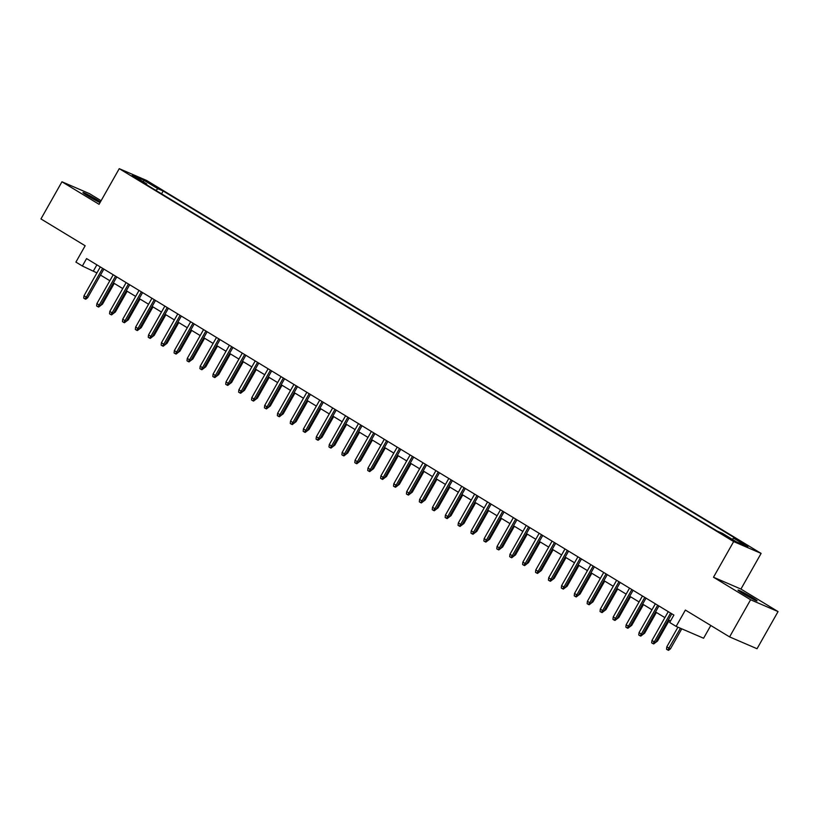 <?xml version="1.0" encoding="UTF-8"?>
<svg xmlns="http://www.w3.org/2000/svg" width="819" height="819" viewBox="0 0 819 819"><rect width="100%" height="100%" fill="white"/><g stroke="black" fill="none" stroke-linecap="round" stroke-linejoin="round"><path stroke-width="1.23" d="M100.399 201.955A10.944 0.635 29.5 0 0 97.215 199.938A10.944 0.635 29.5 0 0 82.944 192.506A10.944 0.635 29.5 0 0 87.715 195.843A10.944 0.635 29.5 0 0 100.041 202.6M742.792 593.437A10.944 0.635 29.5 0 0 757.063 600.88A10.944 0.635 29.5 0 0 752.292 597.532A10.944 0.635 29.5 0 0 738.021 590.1A10.944 0.635 29.5 0 0 742.792 593.437M131.429 175.727L138.565 179.443L131.429 175.727M101.106 200.716L89.414 193.622L61.957 181.787L40.95 218.929L85.156 245.761L75.911 262.1L82.371 266.021L96.929 272.901M761.107 553.409L146.693 180.497L119.246 168.663L733.66 541.574L761.107 553.409L740.939 589.066L713.492 577.231L750.603 599.754L778.05 611.588L740.939 589.066M778.05 611.588L757.043 648.73L729.586 636.895L685.38 610.063L676.136 626.402L703.582 638.236L710.8 625.491M750.603 599.754L729.586 636.895M676.136 626.402L669.676 622.481L673.883 615.059L86.568 258.589L82.371 266.021M731.285 538.984L721.529 533.66L731.285 538.984L731.019 539.455M146.642 184.777L146.693 183.896L141.503 181.654L717.188 531.07L722.389 533.312L736.588 541.932L747.86 546.795L733.66 538.175L738.861 540.417L163.165 191.001L157.965 188.759L155.815 190.346M146.693 183.896L132.494 175.276L143.765 180.139L157.965 188.759M713.492 577.231L733.66 541.574M61.957 181.787L99.068 204.31L119.246 168.663M100.491 275.061L109.838 280.733M113.401 282.893L122.748 288.564M126.31 290.735L135.657 296.406M139.22 298.566L148.567 304.238M152.119 306.398L161.476 312.07M165.028 314.23L174.375 319.912M177.938 322.072L187.285 327.743M190.847 329.903L200.194 335.575M203.757 337.735L213.104 343.407M216.666 345.567L226.013 351.249M229.576 353.409L238.923 359.08M242.475 361.24L251.832 366.912M255.385 369.072L264.732 374.744M268.294 376.904L277.641 382.586M281.204 384.746L290.55 390.417M294.113 392.577L303.46 398.249M307.023 400.409L316.369 406.091M319.932 408.251L329.279 413.923M332.831 416.083L342.178 421.754M345.741 423.914L355.088 429.586M358.65 431.746L367.997 437.428M371.56 439.588L380.907 445.26M384.469 447.42L393.816 453.091M397.379 455.251L406.726 460.923M410.278 463.083L419.635 468.765M423.188 470.925L432.534 476.597M436.097 478.757L445.444 484.428M449.007 486.588L458.353 492.26M461.916 494.43L471.263 500.102M474.825 502.262L484.172 507.934M487.735 510.094L497.082 515.765M500.634 517.925L509.991 523.607M513.544 525.767L522.891 531.439M526.453 533.599L535.8 539.271M539.363 541.431L548.71 547.102M552.272 549.262L561.619 554.944M565.182 557.104L574.529 562.776M578.081 564.936L587.438 570.608M590.99 572.768L600.337 578.439M603.9 580.599L613.247 586.281M616.809 588.441L626.156 594.113M629.719 596.273L639.066 601.945M642.628 604.105L651.975 609.776M655.538 611.947L664.885 617.618M668.437 619.778L670.505 621.027M96.877 264.844L93.499 270.813M732.186 539.26L733.66 538.175M161.558 193.837L163.165 191.001M143.765 180.139L143.499 181.961M670.587 613.052L654.279 641.881L655.609 642.454L653.705 643.949L652.968 643.621L654.279 641.881L651.955 640.468L668.263 611.639M655.609 642.454L671.815 613.8M652.968 643.621L651.668 642.843L651.955 640.468M670.444 648.853L668.539 650.337L667.802 650.02L666.512 649.242L666.789 646.867L670.444 648.853L681.777 628.828M667.802 650.02L680.435 628.255M666.789 646.867L677.927 627.18M657.677 605.221L641.369 634.039L642.7 634.623L640.796 636.107L640.059 635.79L641.369 634.039L639.045 632.637L655.354 603.808M642.7 634.623L658.916 605.968M640.059 635.79L638.769 635.001L639.045 632.637M644.768 597.389L628.46 626.207L629.791 626.781L627.886 628.275L627.149 627.958L628.46 626.207L626.136 624.795L642.444 595.976M629.791 626.781L646.007 598.136M627.149 627.958L625.859 627.17L626.136 624.795M631.859 589.547L615.55 618.376L616.891 618.949L614.977 620.444L614.24 620.116L615.55 618.376L613.226 616.963L629.535 588.144M616.891 618.949L633.097 590.304M614.24 620.116L612.95 619.338L613.226 616.963M618.949 581.715L602.641 610.544L603.982 611.117L602.078 612.602L601.33 612.284L602.641 610.544L600.317 609.131L616.625 580.302M605.016 609.295L605.906 609.684L603.941 611.148L620.188 582.463M601.33 612.284L600.04 611.506L600.317 609.131M656.643 640.632L657.544 641.021L669.277 620.28M657.544 641.021L655.579 642.485M643.734 632.8L644.635 633.179L656.367 612.448M644.635 633.179L642.669 634.643M630.825 624.958L631.725 625.347L643.458 604.617M631.725 625.347L629.76 626.811M617.915 617.127L618.816 617.516L630.548 596.775M618.816 617.516L616.85 618.98M606.04 573.884L589.731 602.702L591.072 603.286L589.168 604.77L588.421 604.453L589.731 602.702L587.407 601.3L603.716 572.471M591.072 603.286L607.278 574.631M588.421 604.453L587.131 603.664L587.407 601.3M605.906 609.684L617.639 588.943M593.14 566.052L576.832 594.87L578.163 595.444L576.259 596.938L575.511 596.621L576.832 594.87L574.508 593.458L590.816 564.639M578.163 595.444L594.369 566.799M575.511 596.621L574.221 595.833L574.508 593.458M592.106 601.453L592.997 601.842L604.729 581.111M592.997 601.842L591.031 603.306M580.231 558.21L563.922 587.039L565.253 587.612L563.349 589.107L562.612 588.779L563.922 587.039L561.599 585.626L577.907 556.807M565.253 587.612L581.47 558.967M562.612 588.779L561.312 588.001L561.599 585.626M579.197 593.621L580.098 594.01L591.83 573.269M580.098 594.01L578.132 595.474M567.321 550.378L551.013 579.207L552.344 579.78L550.44 581.265L549.703 580.947L551.013 579.207L548.689 577.794L564.997 548.965M552.344 579.78L568.56 551.126M549.703 580.947L548.413 580.169L548.689 577.794M566.287 585.79L567.188 586.179L578.92 565.438M567.188 586.179L565.223 587.643M554.412 542.547L538.103 571.365L539.434 571.949L537.53 573.433L536.793 573.116L538.103 571.365L535.78 569.963L552.088 541.134M540.468 570.116L541.369 570.505L539.404 571.969L555.651 543.294M536.793 573.116L535.503 572.327L535.78 569.963M553.378 577.958L554.279 578.337L566.011 557.606M554.279 578.337L552.313 579.811M541.502 534.705L525.194 563.533L526.535 564.107L524.621 565.601L523.884 565.284L525.194 563.533L522.87 562.121L539.178 533.302M526.535 564.107L542.741 535.462M523.884 565.284L522.594 564.496L522.87 562.121M541.369 570.505L553.101 549.774M528.593 526.873L512.284 555.702L513.626 556.275L511.721 557.77L510.974 557.442L512.284 555.702L509.961 554.289L526.269 525.46M513.626 556.275L529.832 527.631M510.974 557.442L509.684 556.664L509.961 554.289M527.559 562.284L528.46 562.673L540.192 541.932M528.46 562.673L526.494 564.137M515.683 519.041L499.385 547.87L500.716 548.443L498.812 549.928L498.065 549.61L499.385 547.87L497.061 546.457L513.37 517.628M500.716 548.443L516.922 519.789M498.065 549.61L496.775 548.832L497.061 546.457M514.66 554.453L515.55 554.842L527.282 534.101M515.55 554.842L513.585 556.306M502.784 511.21L486.476 540.028L487.807 540.612L485.902 542.096L485.155 541.779L486.476 540.028L484.152 538.626L500.46 509.797M487.807 540.612L504.013 511.957M485.155 541.779L483.865 540.99L484.152 538.626M501.75 546.621L502.641 547L514.373 526.269M502.641 547L500.685 548.464M489.875 503.368L473.566 532.196L474.897 532.77L472.993 534.264L472.256 533.947L473.566 532.196L471.242 530.784L487.551 501.965M474.897 532.77L491.113 504.125M472.256 533.947L470.966 533.159L471.242 530.784M488.841 538.779L489.742 539.168L501.474 518.437M489.742 539.168L487.776 540.632M476.965 495.536L460.657 524.365L461.988 524.938L460.083 526.433L459.346 526.105L460.657 524.365L458.333 522.952L474.641 494.123M461.988 524.938L478.204 496.283M459.346 526.105L458.056 525.327L458.333 522.952M475.931 530.947L476.832 531.336L488.564 510.595M476.832 531.336L474.866 532.8M464.056 487.704L447.747 516.523L449.088 517.106L447.174 518.591L446.437 518.273L447.747 516.523L445.423 515.12L461.732 486.291M449.088 517.106L465.294 488.452M446.437 518.273L445.147 517.485L445.423 515.12M463.022 523.116L463.923 523.505L475.655 502.764M463.923 523.505L461.957 524.969M451.146 479.873L434.838 508.691L436.179 509.264L434.275 510.759L433.527 510.442L434.838 508.691L432.514 507.278L448.822 478.46M436.179 509.264L452.385 480.62M433.527 510.442L432.237 509.653L432.514 507.278M450.112 515.284L451.013 515.663L462.745 494.932M451.013 515.663L449.047 517.127M438.237 472.031L421.928 500.859L423.269 501.433L421.365 502.927L420.618 502.6L421.928 500.859L419.604 499.447L435.913 470.628M423.269 501.433L439.475 472.788M420.618 502.6L419.328 501.822L419.604 499.447M437.213 507.442L438.104 507.831L449.836 487.1M438.104 507.831L436.138 509.295M425.337 464.199L409.029 493.028L410.36 493.601L408.456 495.085L407.708 494.768L409.029 493.028L406.705 491.615L423.013 462.786M410.36 493.601L426.566 464.946M407.708 494.768L406.419 493.99L406.705 491.615M424.303 499.61L425.194 499.999L436.926 479.258M425.194 499.999L423.228 501.463M412.428 456.367L396.12 485.186L397.45 485.769L395.546 487.254L394.809 486.936L396.12 485.186L393.796 483.783L410.104 454.954M397.45 485.769L413.656 457.115M394.809 486.936L393.509 486.148L393.796 483.783M411.394 491.779L412.285 492.168L424.027 471.427M412.285 492.168L410.329 493.632M399.518 448.536L383.21 477.354L384.541 477.927L382.637 479.422L381.9 479.105L383.21 477.354L380.886 475.941L397.195 447.123M385.575 476.105L386.476 476.494L384.51 477.958L400.757 449.283M381.9 479.105L380.61 478.316L380.886 475.941M398.484 483.937L399.385 484.326L411.118 463.595M399.385 484.326L397.42 485.79M386.609 440.694L370.301 469.522L371.631 470.096L369.727 471.59L368.99 471.263L370.301 469.522L367.977 468.11L384.285 439.291M372.665 468.273L373.566 468.663L371.601 470.126L387.848 441.451M368.99 471.263L367.7 470.485L367.977 468.11M386.476 476.494L398.208 455.753M373.699 432.862L357.391 461.691L358.732 462.264L356.818 463.749L356.081 463.431L357.391 461.691L355.067 460.278L371.376 431.449M358.732 462.264L374.938 433.609M356.081 463.431L354.791 462.653L355.067 460.278M373.566 468.663L385.299 447.921M360.79 425.03L344.482 453.849L345.823 454.432L343.919 455.917L343.171 455.599L344.482 453.849L342.158 452.446L358.466 423.618M345.823 454.432L362.029 425.778M343.171 455.599L341.881 454.811L342.158 452.446M359.756 460.442L360.657 460.821L372.389 440.09M360.657 460.821L358.691 462.295M347.88 417.188L331.572 446.017L332.913 446.59L331.009 448.085L330.262 447.768L331.572 446.017L329.258 444.604L345.557 415.786M332.913 446.59L349.119 417.946M330.262 447.768L328.972 446.979L329.258 444.604M334.981 409.357L318.673 438.185L320.004 438.759L318.1 440.253L317.352 439.926L318.673 438.185L316.349 436.773L332.657 407.944M320.004 438.759L336.21 410.114M317.352 439.926L316.062 439.148L316.349 436.773M322.072 401.525L305.763 430.354L307.094 430.927L305.19 432.412L304.453 432.094L305.763 430.354L303.439 428.941L319.748 400.112M308.128 429.105L309.029 429.484L307.064 430.948L323.31 402.272M304.453 432.094L303.163 431.316L303.439 428.941M346.857 452.6L347.747 452.989L359.48 432.258M347.747 452.989L345.782 454.453M333.947 444.768L334.838 445.157L346.57 424.416M334.838 445.157L332.872 446.621M321.038 436.936L321.939 437.326L333.671 416.584M321.939 437.326L319.973 438.789M309.162 393.693L292.854 422.512L294.185 423.095L292.281 424.58L291.544 424.262L292.854 422.512L290.53 421.109L306.838 392.281M295.219 421.263L296.12 421.652L294.154 423.116L310.401 394.441M291.544 424.262L290.254 423.474L290.53 421.109M309.029 429.484L320.761 408.753M296.253 385.851L279.944 414.68L281.286 415.253L279.371 416.748L278.634 416.431L279.944 414.68L277.621 413.267L293.929 384.449M281.286 415.253L297.492 386.609M278.634 416.431L277.344 415.642L277.621 413.267M296.12 421.652L307.852 400.921M283.343 378.02L267.035 406.848L268.376 407.422L266.472 408.916L265.725 408.589L267.035 406.848L264.711 405.436L281.019 376.607M268.376 407.422L284.582 378.767M265.725 408.589L264.435 407.811L264.711 405.436M282.309 413.431L283.21 413.82L294.942 393.079M283.21 413.82L281.245 415.284M270.434 370.188L254.125 399.007L255.467 399.59L253.562 401.075L252.815 400.757L254.125 399.007L251.802 397.604L268.11 368.775M255.467 399.59L271.673 370.935M252.815 400.757L251.525 399.969L251.802 397.604M269.4 405.6L270.301 405.989L282.033 385.247M270.301 405.989L268.335 407.452M257.535 362.356L241.226 391.175L242.557 391.748L240.653 393.243L239.906 392.925L241.226 391.175L238.902 389.762L255.211 360.944M242.557 391.748L258.763 363.104M239.906 392.925L238.616 392.137L238.902 389.762M256.501 397.768L257.391 398.147L269.123 377.416M257.391 398.147L255.426 399.611M244.625 354.514L228.317 383.343L229.648 383.916L227.743 385.411L227.006 385.084L228.317 383.343L225.993 381.93L242.301 353.112M229.648 383.916L245.854 355.272M227.006 385.084L225.706 384.306L225.993 381.93M243.591 389.926L244.482 390.315L256.214 369.584M244.482 390.315L242.526 391.779M231.716 346.683L215.407 375.512L216.738 376.085L214.834 377.569L214.097 377.252L215.407 375.512L213.083 374.099L229.392 345.27M216.738 376.085L232.954 347.43M214.097 377.252L212.807 376.474L213.083 374.099M230.682 382.094L231.582 382.483L243.315 361.742M231.582 382.483L229.617 383.947M218.806 338.851L202.498 367.67L203.829 368.253L201.924 369.738L201.187 369.42L202.498 367.67L200.174 366.267L216.482 337.438M203.829 368.253L220.045 339.598M201.187 369.42L199.897 368.632L200.174 366.267M217.772 374.263L218.673 374.652L230.405 353.91M218.673 374.652L216.707 376.116M205.897 331.019L189.588 359.838L190.929 360.411L189.015 361.906L188.278 361.588L189.588 359.838L187.264 358.425L203.573 329.607M190.929 360.411L207.135 331.767M188.278 361.588L186.988 360.8L187.264 358.425M204.863 366.421L205.764 366.81L217.496 346.079M205.764 366.81L203.798 368.274M192.987 323.177L176.679 352.006L178.02 352.579L176.116 354.074L175.368 353.747L176.679 352.006L174.355 350.593L190.663 321.775M178.02 352.579L194.226 323.935M175.368 353.747L174.078 352.969L174.355 350.593M191.953 358.589L192.854 358.978L204.586 338.237M192.854 358.978L190.888 360.442M180.078 315.346L163.769 344.175L165.11 344.748L163.206 346.232L162.459 345.915L163.769 344.175L161.445 342.762L177.754 313.933M165.11 344.748L181.316 316.093M162.459 345.915L161.169 345.137L161.445 342.762M179.054 350.757L179.945 351.146L191.677 330.405M179.945 351.146L177.979 352.61M167.178 307.514L150.87 336.333L152.201 336.916L150.297 338.401L149.549 338.083L150.87 336.333L148.546 334.93L164.854 306.101M153.235 335.084L154.136 335.473L152.17 336.937L168.407 308.261M149.549 338.083L148.259 337.295L148.546 334.93M166.144 342.926L167.035 343.304L178.767 322.573M167.035 343.304L165.069 344.779M154.269 299.672L137.961 328.501L139.291 329.074L137.387 330.569L136.65 330.252L137.961 328.501L135.637 327.088L151.945 298.27M140.325 327.252L141.226 327.641L139.261 329.105L155.508 300.43M136.65 330.252L135.35 329.463L135.637 327.088M154.136 335.473L165.868 314.742M141.359 291.84L125.051 320.669L126.382 321.243L124.478 322.737L123.741 322.41L125.051 320.669L122.727 319.256L139.035 290.428M126.382 321.243L142.598 292.598M123.741 322.41L122.451 321.632L122.727 319.256M141.226 327.641L152.958 306.9M128.45 284.009L112.142 312.838L113.472 313.411L111.568 314.895L110.831 314.578L112.142 312.838L109.818 311.425L126.126 282.596M113.472 313.411L129.689 284.756M110.831 314.578L109.541 313.8L109.818 311.425M127.416 319.42L128.317 319.809L140.049 299.068M128.317 319.809L126.351 321.273M115.54 276.177L99.232 304.996L100.573 305.569L98.659 307.064L97.922 306.746L99.232 304.996L96.908 303.593L113.217 274.764M100.573 305.569L116.779 276.924M97.922 306.746L96.632 305.958L96.908 303.593M114.506 311.589L115.407 311.967L127.14 291.236M115.407 311.967L113.442 313.431M102.631 268.335L86.323 297.164L87.664 297.737L85.76 299.232L85.012 298.915L86.323 297.164L83.999 295.751L100.307 266.933M87.664 297.737L103.87 269.093M85.012 298.915L83.722 298.126L83.999 295.751M101.597 303.747L102.498 304.136L114.23 283.405M102.498 304.136L100.532 305.6M728.111 537.848L728.439 537.264"/></g></svg>
